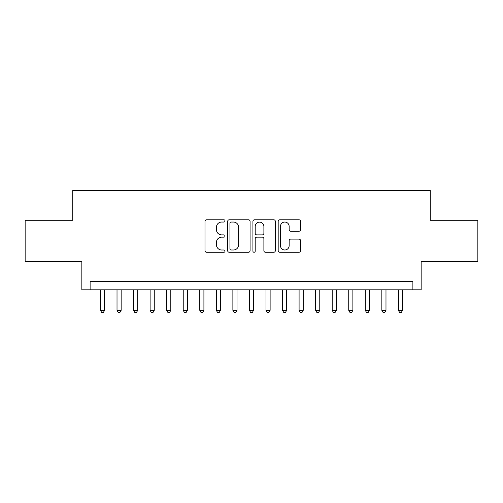 <?xml version="1.0" encoding="UTF-8"?>
<svg xmlns="http://www.w3.org/2000/svg" width="503" height="503" viewBox="0 0 503 503"><rect width="100%" height="100%" fill="white"/><g stroke="black" fill="none" stroke-linecap="round" stroke-linejoin="round"><path stroke-width="0.75" d="M225.017 220.911A1.138 1.138 0 0 0 223.879 219.78L206.62 219.78A1.622 1.622 0 0 0 204.991 221.402L204.991 250.645A1.622 1.622 0 0 0 206.62 252.273L223.879 252.273A1.138 1.138 0 0 0 225.017 251.135A1.138 1.138 0 0 0 223.879 249.997L221.647 249.997A5.2 5.2 0 0 1 216.447 244.798L216.447 242.358A5.2 5.2 0 0 1 221.647 237.158L223.879 237.158A1.138 1.138 0 0 0 225.017 236.026A1.138 1.138 0 0 0 223.879 234.888L221.647 234.888A5.2 5.2 0 0 1 216.447 229.689L216.447 227.249A5.2 5.2 0 0 1 221.647 222.049L223.879 222.049A1.138 1.138 0 0 0 225.017 220.911M298.983 231.229A1.622 1.622 0 0 0 300.605 229.607L300.605 221.402A1.622 1.622 0 0 0 298.983 219.78L279.813 219.78A1.622 1.622 0 0 0 278.184 221.402L278.184 250.645A1.622 1.622 0 0 0 279.813 252.273L298.983 252.273A1.622 1.622 0 0 0 300.605 250.645L300.605 240.736A1.622 1.622 0 0 0 298.983 239.114L290.778 239.114A1.622 1.622 0 0 0 289.15 240.736L289.15 245.653A4.345 4.345 0 0 1 284.805 249.997A4.345 4.345 0 0 1 280.46 245.653L280.46 226.4A4.345 4.345 0 0 1 284.805 222.049A4.345 4.345 0 0 1 289.15 226.4L289.15 229.607A1.622 1.622 0 0 0 290.778 231.229L298.983 231.229M412.881 289.816L421.162 289.816L421.162 261.679L477.85 261.679L477.85 220.301L430.26 220.301L430.26 190.505L72.74 190.505L72.74 220.301L25.15 220.301L25.15 261.679L81.838 261.679L81.838 289.816L412.881 289.816L412.881 281.542L90.119 281.542L90.119 289.816M250.079 221.402A1.622 1.622 0 0 0 248.451 219.78L229.28 219.78A1.622 1.622 0 0 0 227.658 221.402L227.658 250.645A1.622 1.622 0 0 0 229.28 252.273L248.451 252.273A1.622 1.622 0 0 0 250.079 250.645L250.079 221.402M254.549 219.78L273.72 219.78A1.622 1.622 0 0 1 275.342 221.402L275.342 250.645A1.622 1.622 0 0 1 273.72 252.273L265.515 252.273A1.622 1.622 0 0 1 263.886 250.645L263.886 238.787A1.622 1.622 0 0 0 262.264 237.158L256.819 237.158A1.622 1.622 0 0 0 255.197 238.787L255.197 251.135A1.138 1.138 0 0 1 254.059 252.273A1.138 1.138 0 0 1 252.921 251.135L252.921 221.402A1.622 1.622 0 0 1 254.549 219.78M231.072 222.049A1.138 1.138 0 0 0 229.934 223.187L229.934 248.859A1.138 1.138 0 0 0 231.072 249.997L233.423 249.997A5.2 5.2 0 0 0 238.623 244.798L238.623 227.249A5.2 5.2 0 0 0 233.423 222.049L231.072 222.049M263.886 226.476A4.345 4.345 0 0 0 259.542 222.131A4.345 4.345 0 0 0 255.197 226.476L255.197 233.26A1.622 1.622 0 0 0 256.819 234.888L262.264 234.888A1.622 1.622 0 0 0 263.886 233.26L263.886 226.476M100.462 289.816L100.462 310.345L104.599 310.345L104.599 289.816M104.599 310.345L103.36 312.495L101.707 312.495L100.462 310.345M117.017 289.816L117.017 310.345L121.154 310.345L121.154 289.816M121.154 310.345L119.909 312.495L118.255 312.495L117.017 310.345M133.565 289.816L133.565 310.345L137.703 310.345L137.703 289.816M137.703 310.345L136.464 312.495L134.81 312.495L133.565 310.345M150.12 289.816L150.12 310.345L154.258 310.345L154.258 289.816M154.258 310.345L153.013 312.495L151.359 312.495L150.12 310.345M166.669 289.816L166.669 310.345L170.806 310.345L170.806 289.816M170.806 310.345L169.568 312.495L167.914 312.495L166.669 310.345M183.224 289.816L183.224 310.345L187.361 310.345L187.361 289.816M187.361 310.345L186.116 312.495L184.463 312.495L183.224 310.345M199.773 289.816L199.773 310.345L203.91 310.345L203.91 289.816M203.91 310.345L202.671 312.495L201.018 312.495L199.773 310.345M216.328 289.816L216.328 310.345L220.465 310.345L220.465 289.816M220.465 310.345L219.226 312.495L217.566 312.495L216.328 310.345M232.876 289.816L232.876 310.345L237.02 310.345L237.02 289.816M237.02 310.345L235.775 312.495L234.121 312.495L232.876 310.345M249.431 289.816L249.431 310.345L253.569 310.345L253.569 289.816M253.569 310.345L252.33 312.495L250.67 312.495L249.431 310.345M265.98 289.816L265.98 310.345L270.124 310.345L270.124 289.816M270.124 310.345L268.879 312.495L267.225 312.495L265.98 310.345M282.535 289.816L282.535 310.345L286.672 310.345L286.672 289.816M286.672 310.345L285.434 312.495L283.774 312.495L282.535 310.345M299.09 289.816L299.09 310.345L303.227 310.345L303.227 289.816M303.227 310.345L301.982 312.495L300.329 312.495L299.09 310.345M315.639 289.816L315.639 310.345L319.776 310.345L319.776 289.816M319.776 310.345L318.537 312.495L316.884 312.495L315.639 310.345M332.194 289.816L332.194 310.345L336.331 310.345L336.331 289.816M336.331 310.345L335.086 312.495L333.432 312.495L332.194 310.345M348.742 289.816L348.742 310.345L352.88 310.345L352.88 289.816M352.88 310.345L351.641 312.495L349.987 312.495L348.742 310.345M365.297 289.816L365.297 310.345L369.435 310.345L369.435 289.816M369.435 310.345L368.19 312.495L366.536 312.495L365.297 310.345M381.846 289.816L381.846 310.345L385.983 310.345L385.983 289.816M385.983 310.345L384.745 312.495L383.091 312.495L381.846 310.345M398.401 289.816L398.401 310.345L402.538 310.345L402.538 289.816M402.538 310.345L401.293 312.495L399.64 312.495L398.401 310.345"/></g></svg>
